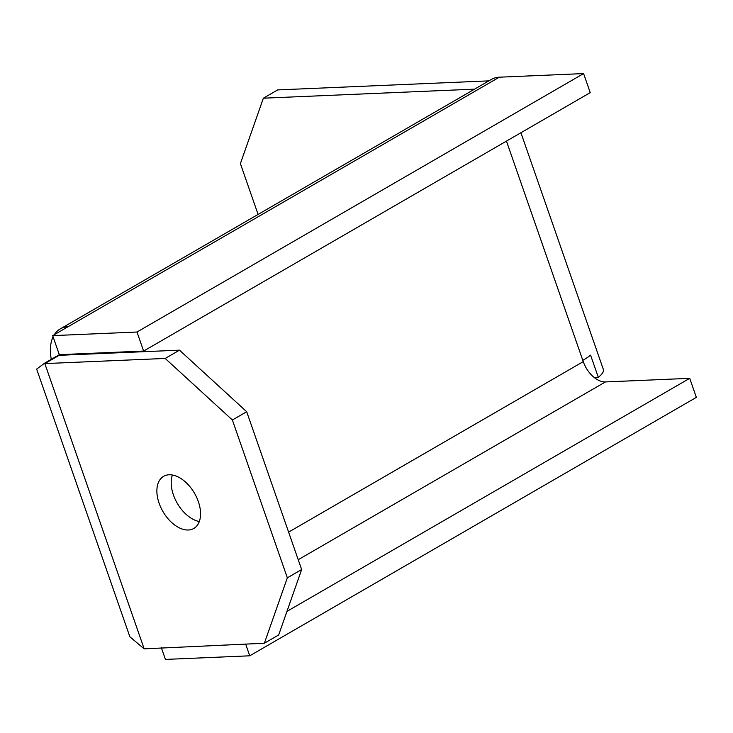 <?xml version="1.0" encoding="UTF-8"?>
<svg xmlns="http://www.w3.org/2000/svg" width="733" height="733" viewBox="0 0 733 733"><rect width="100%" height="100%" fill="white"/><g stroke="black" fill="none" stroke-linecap="round" stroke-linejoin="round"><path stroke-width="1.1" d="M199.321 521.493A30.126 18.243 59.9 0 1 173.419 494.949A30.126 18.243 59.9 0 1 172.42 475.002M159.107 503.223A30.126 18.243 59.9 0 1 163.624 476.313A30.126 18.243 59.9 0 1 198.322 501.546A30.126 18.243 59.9 0 1 193.805 528.466A30.126 18.243 59.9 0 1 159.107 503.223M594.839 377.981L598.311 377.358A43.632 10.482 -19.2 0 0 603.351 369.441L520.916 132.737M598.311 377.358L590.578 355.139A43.632 10.482 160.8 0 1 582.808 360.352L506.457 141.112M264.366 643.244L287.336 577.824L301.648 569.541L278.677 634.961L264.366 643.244L144.163 648.842L129.878 636.812L36.65 369.093L44.676 363.147L44.832 363.595L59.144 355.322L179.503 350.163L246.691 411.726L232.379 420L165.191 358.446L179.503 350.163M44.676 363.147L58.979 354.873L59.144 355.322M298.221 559.7L605.421 381.939A22.851 13.845 59.9 0 1 583.248 361.626L582.808 360.352M474.572 89.151L263.367 98.195L240.397 163.615L258.089 214.421M488.884 80.868L277.679 89.912L263.367 98.195M161.342 647.651L165.438 659.416L249.742 655.806L696.35 397.368L689.716 378.329L286.951 611.386M249.742 655.806L245.647 644.041M605.421 381.939L689.716 378.329M60.17 328.952A43.632 26.425 -120.1 0 1 68.096 326.716L52.684 335.632L59.318 354.671L143.622 351.061L590.23 92.633L583.596 73.584L499.301 77.194A43.632 26.425 59.9 0 0 491.376 79.43L60.17 328.952A43.632 26.425 -120.1 0 0 54.288 334.706M52.684 335.632L136.989 332.022L143.622 351.061M136.989 332.022L583.596 73.584M53.106 336.832A43.632 26.425 -120.1 0 0 51.292 359.317M65.787 354.396A22.851 13.845 -120.1 0 0 65.677 355.038M144.163 648.842L145.015 648.348M301.648 569.541L246.691 411.726M287.336 577.824L232.379 420M144.007 648.393L44.832 363.595L165.191 358.446M90.232 353.984L91.423 353.297M583.248 361.626L288.61 532.112M68.096 326.716L499.301 77.194"/></g></svg>
